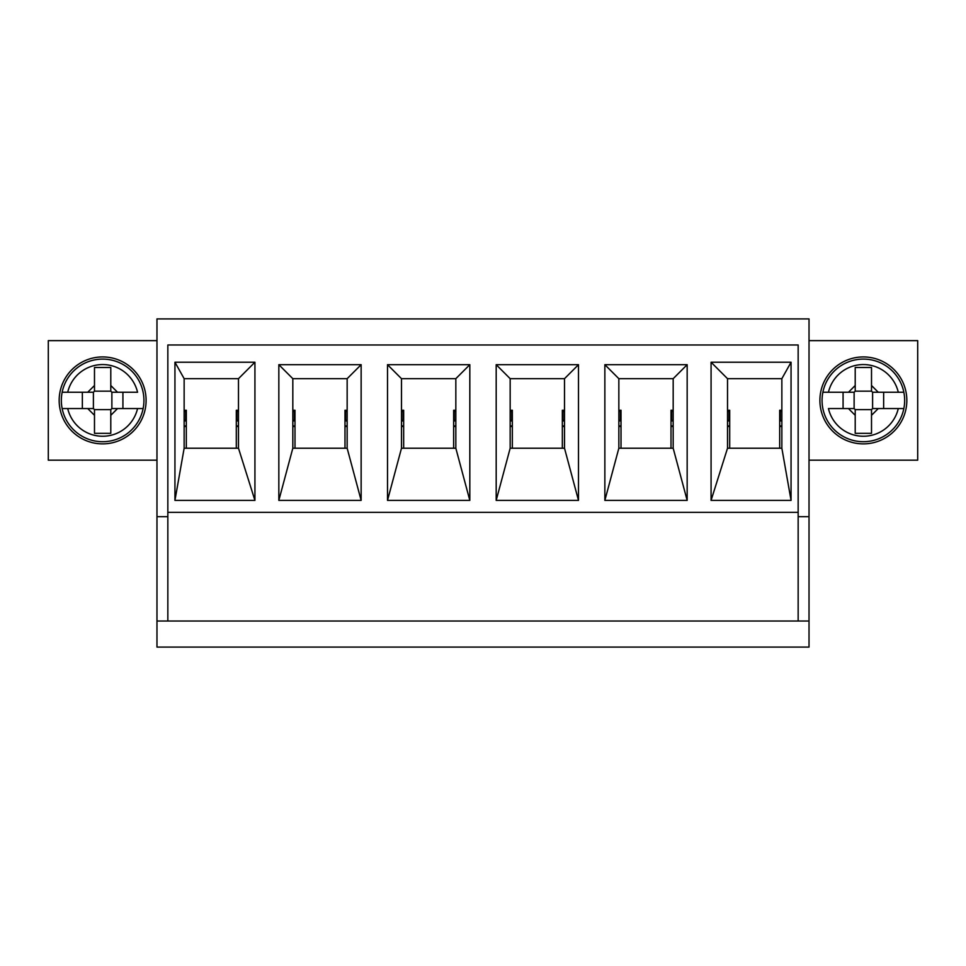 <?xml version="1.0" encoding="UTF-8"?>
<svg xmlns="http://www.w3.org/2000/svg" width="966" height="966" viewBox="0 0 966 966"><rect width="100%" height="100%" fill="white"/><g stroke="black" fill="none" stroke-linecap="round" stroke-linejoin="round"><path stroke-width="1.45" d="M779.683 448.224L779.683 410.248L781.856 410.248M727.519 410.248L729.692 410.248L729.692 448.224M729.692 420.391L729.064 420.343L729.064 411.613L727.519 411.48M727.519 420.21L729.064 420.343M779.683 420.391L781.856 420.21M780.311 420.343L780.311 411.613L779.683 411.673M780.311 411.613L781.856 411.48M729.692 411.673L729.064 411.613M727.519 425.921L729.692 425.921M779.683 425.921L781.856 425.921M671.008 448.224L671.008 410.248L673.181 410.248M618.844 410.248L621.017 410.248L621.017 448.224M621.017 420.391L620.389 420.343L620.389 411.613L618.844 411.48M618.844 420.21L620.389 420.343M671.008 420.391L673.181 420.21M671.636 420.343L671.636 411.613L671.008 411.673M671.636 411.613L673.181 411.48M621.017 411.673L620.389 411.613M618.844 425.921L621.017 425.921M671.008 425.921L673.181 425.921M562.333 448.224L562.333 410.248L564.506 410.248M510.169 410.248L512.342 410.248L512.342 448.224M512.342 420.391L511.714 420.343L511.714 411.613L510.169 411.48M510.169 420.21L511.714 420.343M562.333 420.391L564.506 420.21M562.961 420.343L562.961 411.613L562.333 411.673M562.961 411.613L564.506 411.48M512.342 411.673L511.714 411.613M510.169 425.921L512.342 425.921M562.333 425.921L564.506 425.921M453.658 448.224L453.658 410.248L455.831 410.248M401.494 410.248L403.667 410.248L403.667 448.224M403.667 420.391L403.039 420.343L403.039 411.613L401.494 411.48M401.494 420.21L403.039 420.343M453.658 420.391L455.831 420.21M454.286 420.343L454.286 411.613L453.658 411.673M454.286 411.613L455.831 411.48M403.667 411.673L403.039 411.613M401.494 425.921L403.667 425.921M453.658 425.921L455.831 425.921M344.983 448.224L344.983 410.248L347.156 410.248M292.819 410.248L294.992 410.248L294.992 448.224M294.992 420.391L294.364 420.343L294.364 411.613L292.819 411.48M292.819 420.21L294.364 420.343M344.983 420.391L347.156 420.21M345.611 420.343L345.611 411.613L344.983 411.673M345.611 411.613L347.156 411.48M294.992 411.673L294.364 411.613M292.819 425.921L294.992 425.921M344.983 425.921L347.156 425.921M236.308 448.224L236.308 410.248L238.481 410.248M184.144 410.248L186.317 410.248L186.317 448.224M186.317 420.391L185.689 420.343L185.689 411.613L184.144 411.48M184.144 420.21L185.689 420.343M236.308 420.391L238.481 420.21M236.936 420.343L236.936 411.613L236.308 411.673M236.936 411.613L238.481 411.48M186.317 411.673L185.689 411.613M184.144 425.921L186.317 425.921M236.308 425.921L238.481 425.921M848.462 408.558L854.125 408.558L854.125 392.256L822.875 392.256A41.297 41.297 0 0 0 863.363 441.704A41.297 41.297 0 0 0 903.85 408.558L878.263 408.558L871.513 415.308L871.513 433.336L855.212 433.336L855.212 415.308L848.462 408.558L828.442 408.558A35.863 35.863 0 0 0 898.283 408.558L903.85 408.558A41.297 41.297 0 0 0 903.85 392.256L872.6 392.256L872.6 408.558L878.263 408.558M871.513 415.308L871.513 409.644L872.6 408.558M883.649 408.558L883.649 392.256M903.85 392.256L898.283 392.256A35.863 35.863 0 0 0 828.442 392.256L822.875 392.256A41.297 41.297 0 0 1 903.85 392.256A41.297 41.297 0 0 0 822.875 392.256M843.077 392.256L843.077 408.558M848.462 392.256L855.212 385.506L855.212 367.478L871.513 367.478L871.513 385.506L878.263 392.256M855.212 385.506L855.212 391.17L871.513 391.17L871.513 385.506M871.513 409.644L855.212 409.644L855.212 415.308M855.212 391.17L854.125 392.256M854.125 408.558L855.212 409.644M872.6 392.256L871.513 391.17M117.538 392.256L111.875 392.256L111.875 408.558L143.125 408.558A41.297 41.297 0 0 0 102.638 359.111A41.297 41.297 0 0 0 62.15 392.256L87.737 392.256L94.487 385.506L94.487 367.478L110.788 367.478L110.788 385.506L117.538 392.256L137.558 392.256A35.863 35.863 0 0 0 67.717 392.256L62.15 392.256A41.297 41.297 0 0 0 62.15 408.558L93.4 408.558L93.4 392.256L87.737 392.256M94.487 385.506L94.487 391.17L93.4 392.256M82.352 392.256L82.352 408.558M62.15 408.558L67.717 408.558A35.863 35.863 0 0 0 137.558 408.558L143.125 408.558A41.297 41.297 0 0 1 62.15 408.558A41.297 41.297 0 0 0 143.125 408.558M122.924 408.558L122.924 392.256M117.538 408.558L110.788 415.308L110.788 433.336L94.487 433.336L94.487 415.308L87.737 408.558M110.788 415.308L110.788 409.644L94.487 409.644L94.487 415.308M94.487 391.17L110.788 391.17L110.788 385.506M110.788 409.644L111.875 408.558M111.875 392.256L110.788 391.17M93.4 408.558L94.487 409.644M156.975 460.178L48.3 460.178L48.3 340.636L156.975 340.636M809.025 460.178L917.7 460.178L917.7 340.636L809.025 340.636M156.975 621.017L156.975 647.099L809.025 647.099L809.025 621.017L156.975 621.017L156.975 318.901L809.025 318.901L809.025 516.689L798.158 516.689L798.158 621.017M146.108 400.407A43.47 43.47 0 0 1 80.903 438.057A43.47 43.47 0 0 1 80.903 362.757A43.47 43.47 0 0 1 146.108 400.407M781.856 426.489L779.683 426.489M729.692 426.489L727.519 426.489M167.843 621.017L167.843 344.983L798.158 344.983L798.158 516.689M809.025 516.689L809.025 621.017M167.843 516.689L156.975 516.689M673.181 426.489L671.008 426.489M621.017 426.489L618.844 426.489M238.481 426.489L236.308 426.489M186.317 426.489L184.144 426.489M347.156 426.489L344.983 426.489M294.992 426.489L292.819 426.489M455.831 426.489L453.658 426.489M403.667 426.489L401.494 426.489M564.506 426.489L562.333 426.489M512.342 426.489L510.169 426.489M819.893 400.407A43.47 43.47 0 0 1 885.097 362.757A43.47 43.47 0 0 1 885.097 438.057A43.47 43.47 0 0 1 819.893 400.407M455.831 378.672L455.831 448.224L401.494 448.224L401.494 378.672L455.831 378.672L469.814 364.689L469.814 500.388L387.511 500.388L387.511 364.689L469.814 364.689M673.181 378.672L673.181 448.224L618.844 448.224L618.844 378.672L673.181 378.672L687.164 364.689L687.164 500.388L604.861 500.388L604.861 364.689L687.164 364.689M781.856 378.672L781.856 448.224L727.519 448.224L727.519 378.672L781.856 378.672L791.057 362.226L791.057 500.388L711.073 500.388L711.073 362.226L791.057 362.226M238.481 448.224L184.144 448.224L184.144 378.672L238.481 378.672L238.481 448.224L254.927 500.388L174.943 500.388L174.943 362.226L254.927 362.226L254.927 500.388M564.506 378.672L564.506 448.224L510.169 448.224L510.169 378.672L564.506 378.672L578.489 364.689L578.489 500.388L496.186 500.388L496.186 364.689L578.489 364.689M347.156 378.672L347.156 448.224L292.819 448.224L292.819 378.672L347.156 378.672L361.139 364.689L361.139 500.388L278.836 500.388L278.836 364.689L361.139 364.689M292.819 448.224L278.836 500.388M347.156 448.224L361.139 500.388M292.819 378.672L278.836 364.689M167.843 344.983L167.843 512.342L798.158 512.342L798.158 344.983L167.843 344.983M401.494 448.224L387.511 500.388M455.831 448.224L469.814 500.388M401.494 378.672L387.511 364.689M781.856 448.224L791.057 500.388M727.519 448.224L711.073 500.388M727.519 378.672L711.073 362.226M184.144 378.672L174.943 362.226M184.144 448.224L174.943 500.388M238.481 378.672L254.927 362.226M673.181 448.224L687.164 500.388M618.844 448.224L604.861 500.388M618.844 378.672L604.861 364.689M564.506 448.224L578.489 500.388M510.169 448.224L496.186 500.388M510.169 378.672L496.186 364.689M727.519 410.369L729.692 410.369M779.683 410.369L781.856 410.369M727.519 420.935L729.692 420.935M779.683 420.935L781.856 420.935M618.844 410.369L621.017 410.369M671.008 410.369L673.181 410.369M618.844 420.935L621.017 420.935M671.008 420.935L673.181 420.935M510.169 410.369L512.342 410.369M562.333 410.369L564.506 410.369M510.169 420.935L512.342 420.935M562.333 420.935L564.506 420.935M401.494 410.369L403.667 410.369M453.658 410.369L455.831 410.369M401.494 420.935L403.667 420.935M453.658 420.935L455.831 420.935M292.819 410.369L294.992 410.369M344.983 410.369L347.156 410.369M292.819 420.935L294.992 420.935M344.983 420.935L347.156 420.935M184.144 410.369L186.317 410.369M236.308 410.369L238.481 410.369M184.144 420.935L186.317 420.935M236.308 420.935L238.481 420.935M903.85 408.558A41.297 41.297 0 0 1 822.875 408.558M62.15 392.256A41.297 41.297 0 0 1 143.125 392.256"/></g></svg>
